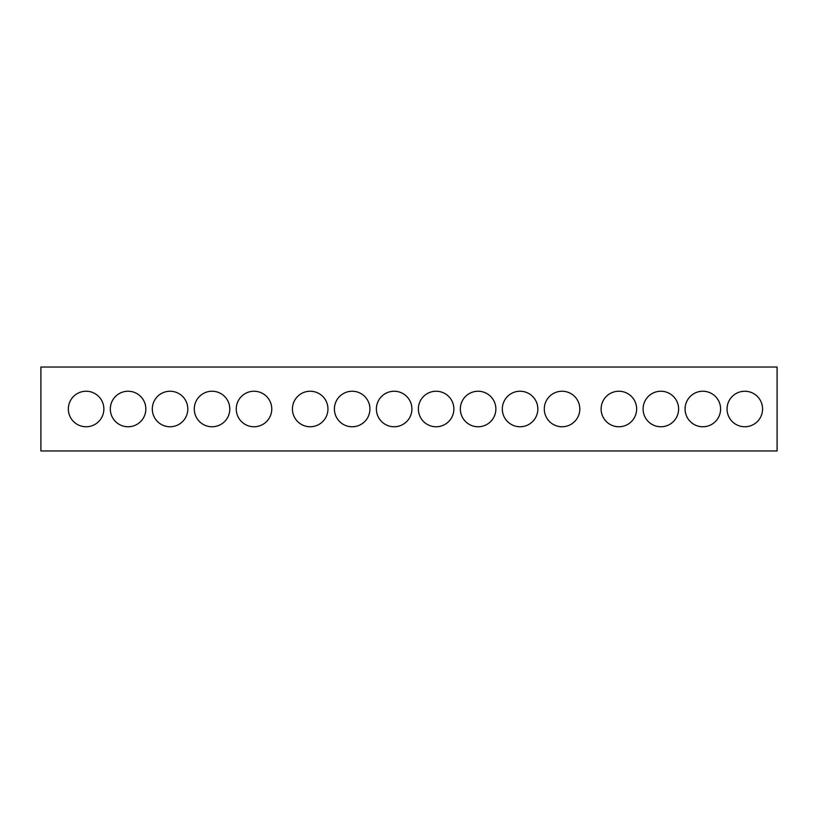 <?xml version="1.0" encoding="UTF-8"?>
<svg xmlns="http://www.w3.org/2000/svg" width="818" height="818" viewBox="0 0 818 818"><rect width="100%" height="100%" fill="white"/><g stroke="black" fill="none" stroke-linecap="round" stroke-linejoin="round"><path stroke-width="1.23" d="M103.866 409A17.761 17.761 0 0 0 86.105 391.239A17.761 17.761 0 0 0 68.344 409A17.761 17.761 0 0 0 86.105 426.761A17.761 17.761 0 0 0 103.866 409M145.839 409A17.761 17.761 0 0 0 128.078 391.239A17.761 17.761 0 0 0 110.318 409A17.761 17.761 0 0 0 128.078 426.761A17.761 17.761 0 0 0 145.839 409M187.813 409A17.761 17.761 0 0 0 170.062 391.239A17.761 17.761 0 0 0 152.301 409A17.761 17.761 0 0 0 170.062 426.761A17.761 17.761 0 0 0 187.813 409M229.797 409A17.761 17.761 0 0 0 212.036 391.239A17.761 17.761 0 0 0 194.275 409A17.761 17.761 0 0 0 212.036 426.761A17.761 17.761 0 0 0 229.797 409M271.77 409A17.761 17.761 0 0 0 254.009 391.239A17.761 17.761 0 0 0 236.249 409A17.761 17.761 0 0 0 254.009 426.761A17.761 17.761 0 0 0 271.77 409M327.957 409A17.761 17.761 0 0 0 310.196 391.239A17.761 17.761 0 0 0 292.435 409A17.761 17.761 0 0 0 310.196 426.761A17.761 17.761 0 0 0 327.957 409M369.93 409A17.761 17.761 0 0 0 352.169 391.239A17.761 17.761 0 0 0 334.409 409A17.761 17.761 0 0 0 352.169 426.761A17.761 17.761 0 0 0 369.93 409M411.904 409A17.761 17.761 0 0 0 394.143 391.239A17.761 17.761 0 0 0 376.392 409A17.761 17.761 0 0 0 394.143 426.761A17.761 17.761 0 0 0 411.904 409M453.878 409A17.761 17.761 0 0 0 436.127 391.239A17.761 17.761 0 0 0 418.366 409A17.761 17.761 0 0 0 436.127 426.761A17.761 17.761 0 0 0 453.878 409M495.861 409A17.761 17.761 0 0 0 478.101 391.239A17.761 17.761 0 0 0 460.34 409A17.761 17.761 0 0 0 478.101 426.761A17.761 17.761 0 0 0 495.861 409M537.835 409A17.761 17.761 0 0 0 520.074 391.239A17.761 17.761 0 0 0 502.313 409A17.761 17.761 0 0 0 520.074 426.761A17.761 17.761 0 0 0 537.835 409M579.809 409A17.761 17.761 0 0 0 562.048 391.239A17.761 17.761 0 0 0 544.297 409A17.761 17.761 0 0 0 562.048 426.761A17.761 17.761 0 0 0 579.809 409M762.57 409A17.761 17.761 0 0 0 744.809 391.239A17.761 17.761 0 0 0 727.049 409A17.761 17.761 0 0 0 744.809 426.761A17.761 17.761 0 0 0 762.57 409M720.597 409A17.761 17.761 0 0 0 702.836 391.239A17.761 17.761 0 0 0 685.075 409A17.761 17.761 0 0 0 702.836 426.761A17.761 17.761 0 0 0 720.597 409M636.639 409A17.761 17.761 0 0 0 618.878 391.239A17.761 17.761 0 0 0 601.118 409A17.761 17.761 0 0 0 618.878 426.761A17.761 17.761 0 0 0 636.639 409M678.613 409A17.761 17.761 0 0 0 660.862 391.239A17.761 17.761 0 0 0 643.101 409A17.761 17.761 0 0 0 660.862 426.761A17.761 17.761 0 0 0 678.613 409M40.9 450.974L40.9 367.026L777.1 367.026L777.1 450.974L40.9 450.974"/></g></svg>
